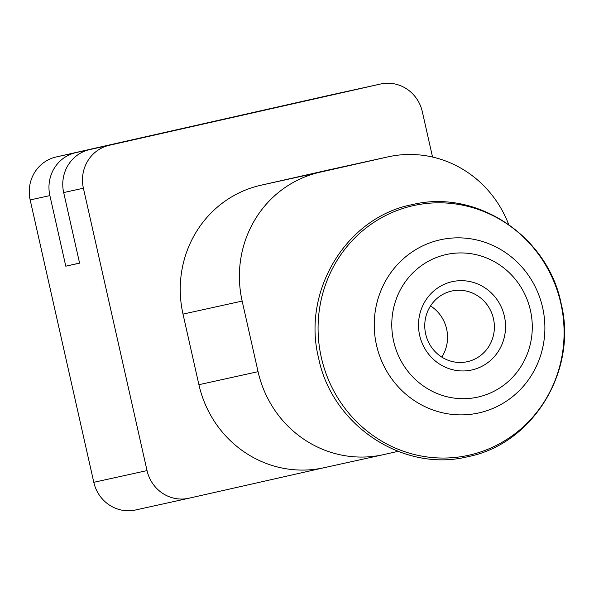 <?xml version="1.0" encoding="UTF-8"?>
<svg xmlns="http://www.w3.org/2000/svg" width="594" height="594" viewBox="0 0 594 594"><rect width="100%" height="100%" fill="white"/><g stroke="black" fill="none" stroke-linecap="round" stroke-linejoin="round"><path stroke-width="0.89" d="M398.01 451.358L383.605 454.61A108.546 104.24 -102.4 0 1 383.071 454.729L323.916 467.745A108.546 104.24 -102.4 0 1 245.567 452.843A108.546 104.24 -102.4 0 1 198.908 384.697L183.004 314.1A108.546 104.24 -102.4 0 1 195.909 232.499A108.546 104.24 -102.4 0 1 260.818 185.254L328.601 169.943A108.546 104.24 -102.4 0 1 329.135 169.825L388.283 156.809A108.546 104.24 -102.4 0 1 466.639 171.711A108.546 104.24 -102.4 0 1 508.642 224.435M383.071 454.729A108.546 104.24 -102.4 0 1 304.715 439.827A108.546 104.24 -102.4 0 1 258.063 371.673L242.152 301.084A108.546 104.24 -102.4 0 1 255.064 219.483A108.546 104.24 -102.4 0 1 319.966 172.23L387.748 156.927A108.546 104.24 -102.4 0 1 388.283 156.809M327.591 95.686A36.182 34.749 77.6 0 0 327.42 95.723A36.182 34.749 77.6 0 0 327.242 95.76L380.472 84.044A36.182 34.749 -102.4 0 1 380.65 84.006A36.182 34.749 -102.4 0 1 406.771 88.974A36.182 34.749 -102.4 0 1 422.319 111.687L432.543 157.046M63.684 192.56L83.398 188.216A36.182 34.749 -102.4 0 1 87.704 161.019A36.182 34.749 -102.4 0 1 109.341 145.27L89.62 149.606A36.182 34.749 77.6 0 0 67.983 165.362A36.182 34.749 77.6 0 0 63.684 192.56L79.589 263.149L65.793 266.194L79.574 263.075M162.585 493.31A36.182 34.749 -102.4 0 1 147.037 470.596L93.8 482.313A36.182 34.749 77.6 0 0 109.348 505.026A36.182 34.749 77.6 0 0 135.469 509.994L188.706 498.277A36.182 34.749 -102.4 0 1 162.585 493.31M143.622 137.414L75.817 152.643A36.182 34.749 77.6 0 0 54.18 168.399A36.182 34.749 77.6 0 0 49.881 195.597L65.793 266.194M327.242 95.76L56.103 156.987A36.182 34.749 77.6 0 0 34.467 172.735A36.182 34.749 77.6 0 0 30.168 199.933L93.8 482.313M425.675 334.014A36.182 34.749 -102.4 0 1 451.789 291.023A36.182 34.749 -102.4 0 1 493.458 318.703A36.182 34.749 -102.4 0 1 467.344 361.694A36.182 34.749 -102.4 0 1 425.675 334.014M430.524 305.94A36.182 34.749 -102.4 0 1 446.629 329.009A36.182 34.749 -102.4 0 1 441.78 357.091M419.661 335.387A45.226 43.429 77.6 0 0 471.97 369.936A45.226 43.429 77.6 0 0 504.395 316.253A45.226 43.429 77.6 0 0 452.086 281.697A45.226 43.429 77.6 0 0 419.661 335.387M143.607 137.34L89.62 149.606M324.183 467.686L188.885 498.24A36.182 34.749 -102.4 0 1 188.706 498.277M380.472 84.044L109.341 145.27M83.398 188.216L147.037 470.596M560.84 303.386A127.851 122.772 -102.4 0 1 469.186 455.153A127.851 122.772 -102.4 0 1 321.324 357.469A127.851 122.772 -102.4 0 1 412.971 205.71A127.851 122.772 -102.4 0 1 560.84 303.386M376.492 345.114A88.684 85.157 77.6 0 0 479.061 412.875A88.684 85.157 77.6 0 0 542.634 307.603A88.684 85.157 77.6 0 0 440.065 239.85A88.684 85.157 77.6 0 0 376.492 345.114M393.636 341.26A73.01 70.114 -102.4 0 1 445.975 254.588A73.01 70.114 -102.4 0 1 530.42 310.372A73.01 70.114 -102.4 0 1 478.081 397.044A73.01 70.114 -102.4 0 1 393.636 341.26M328.601 169.943L387.748 156.927M183.004 314.1L242.152 301.084M75.817 152.643L56.103 156.987M30.168 199.933L49.881 195.597M258.063 371.673L198.908 384.697M319.966 172.23L260.818 185.254M467.589 456.741C533.07 444.171 577.999 370.47 561.092 303.326C547.631 235.907 476.358 188.714 412.11 204.655C346.629 217.226 301.7 290.926 318.599 358.071C332.061 425.49 403.333 472.683 467.589 456.741M380.65 84.006L327.42 95.723"/></g></svg>
